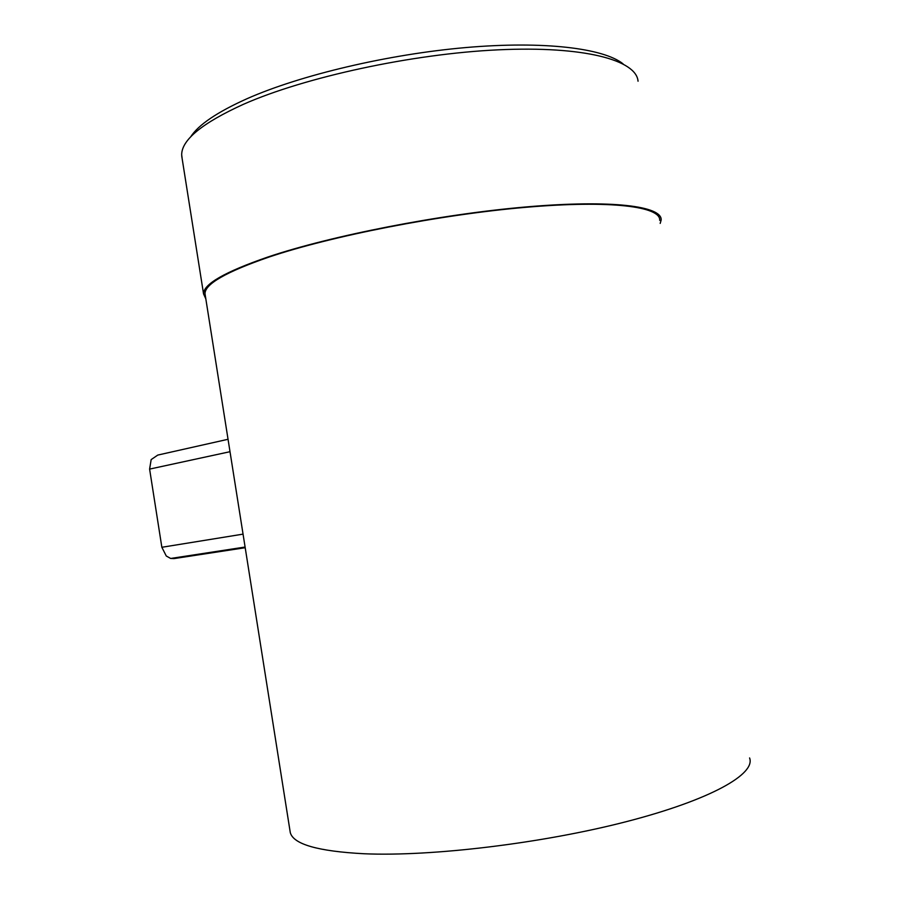 <?xml version="1.0" encoding="UTF-8"?>
<svg xmlns="http://www.w3.org/2000/svg" width="899" height="899" viewBox="0 0 899 899"><rect width="100%" height="100%" fill="white"/><g stroke="black" fill="none" stroke-linecap="round" stroke-linejoin="round"><path stroke-width="1.35" d="M623.052 63.84C603.667 48.276 544.131 40.758 465.918 47.546C387.784 54.333 300.266 75.156 247.191 98.632C217.153 112.105 198.274 124.905 190.566 137.019M182.16 158.718L181.677 154.785C181.654 139.862 202.264 123.028 243.483 104.284C304.817 77.168 411.956 53.839 498.125 49.838C584.507 45.759 636.537 60.233 638.043 81.225M660.192 223.402L661.147 220.041C662.428 206.231 612.59 199.454 526.218 206.927C440.061 214.322 330.888 235.763 267.857 257.024C224.75 271.914 203.32 284.219 203.556 293.928L205.826 298.861M205.298 295.557L205.017 293.759C204.792 284.106 226.11 271.88 268.981 257.069C331.63 235.954 440.049 214.67 525.612 207.321C611.399 199.904 660.956 206.624 659.686 220.345M289.928 830.361L290.287 832.62C293.434 844.285 318.066 851.331 364.196 853.758C431.441 856.68 542.547 843.374 626.772 821.54C711.221 799.694 755.868 773.904 749.586 757.947M243.056 534.13L161.854 547.277L166.281 556.009L170.664 558.459L174.024 558.594L245.202 547.716M228.043 439.285L157.786 455.074L151.167 459.591L149.605 469.098L230.009 451.703M161.854 547.277L149.605 469.098M245.09 547.042L170.664 558.459M290.287 832.62L205.017 293.759M203.556 293.928L181.71 155.887"/></g></svg>
